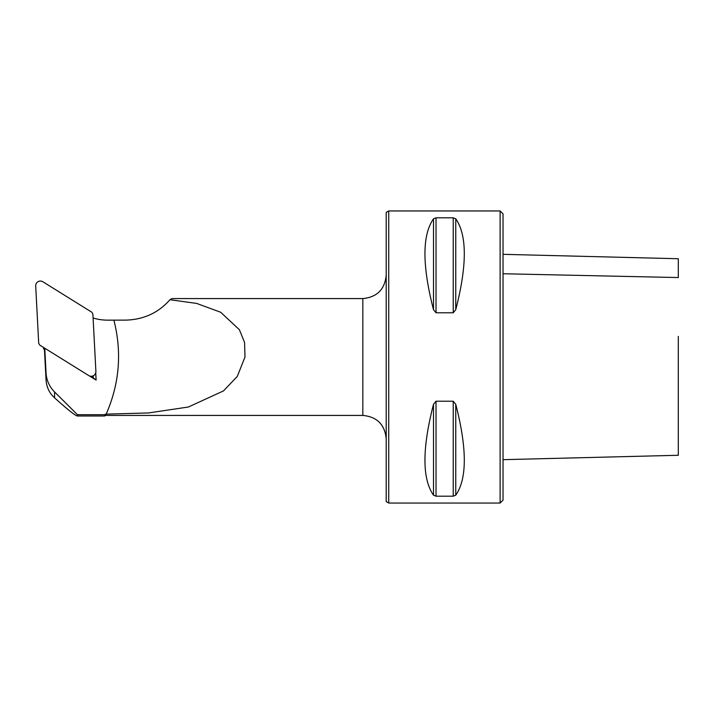 <?xml version="1.0" encoding="UTF-8"?>
<svg xmlns="http://www.w3.org/2000/svg" width="714" height="714" viewBox="0 0 714 714"><rect width="100%" height="100%" fill="white"/><g stroke="black" fill="none" stroke-linecap="round" stroke-linejoin="round"><path stroke-width="1.07" d="M44.455 349.887L46.053 380.018C46.615 387.354 49.453 393.289 54.567 397.823C67.732 409.693 75.363 415.744 77.46 416.003L77.469 414.718L54.567 391.95A29.212 29.051 -0 0 1 46.053 372.913L44.759 348.227M44.643 348.146L44.643 350.092A4.677 4.65 -0 0 1 43.331 347.334M500.121 503.049L500.121 210.951L503.04 213.87L503.04 500.13L500.121 503.049L388.737 503.049L388.737 210.951L386.203 212.415L386.203 501.585L388.737 503.049M678.3 261.859L678.3 258.736L503.04 254.327L503.04 277.71M503.04 442.225L503.04 459.673L678.3 455.273L678.3 336.383M105.797 414.138L105.797 415.423L362.837 415.423L362.837 298.577L171.958 298.577L169.959 299.719L196.645 303.414L220.688 312.259L239.422 329.77L244.572 342.497L245 357L237.262 376.474L223.491 390.906L188.38 407.016L148.557 412.942L105.797 414.138L104.485 414.718L77.469 414.718M106.163 414.138C119.497 383.65 122.076 352.323 113.883 320.149L107.582 320.149A49.659 49.382 180 0 1 93.097 318.007M95.738 372.833L96.122 380.098L89.402 375.921M104.485 414.718L104.485 416.003L77.46 416.003M433.496 309.697L433.496 309.715C422.108 265.465 422.108 235.165 433.496 218.823L436.022 217.806L453.229 217.806L455.755 218.823C467.143 235.165 467.143 265.465 455.755 309.697L453.229 312.786L436.022 312.786L433.496 309.697L433.496 218.823M455.755 404.303C467.143 448.535 467.143 478.835 455.755 495.177L453.229 496.194L436.022 496.194L433.496 495.177C422.108 478.835 422.108 448.535 433.496 404.303L436.022 401.214L453.229 401.214L455.755 404.303L455.755 495.177M169.959 299.719C158.624 312.616 144.139 319.408 126.512 320.104L113.883 320.149M91.356 376.287L96.122 380.098M93.231 377.456L93.15 375.876M678.3 258.736L678.3 277.559L503.04 273.748M39.788 345.13L88.75 375.582A4.677 4.65 -0 0 0 95.89 371.396L92.891 314.044L91.803 312.214L42.849 281.762A4.677 4.65 180 0 0 35.7 285.948L38.699 343.291L39.788 345.13M46.053 380.018L46.053 372.913M54.567 397.823L54.567 391.95M453.229 496.194L453.229 401.214M436.022 496.194L436.022 401.214M433.496 495.177L433.496 404.303M455.755 309.697L455.755 218.823M453.229 312.786L453.229 217.806M436.022 312.786L436.022 217.806M105.797 415.423L104.485 416.003M500.121 210.951L388.737 210.951M362.837 415.423C377.037 416.806 384.819 424.589 386.203 438.789M362.837 298.577C377.037 297.194 384.819 289.411 386.203 275.211"/></g></svg>
